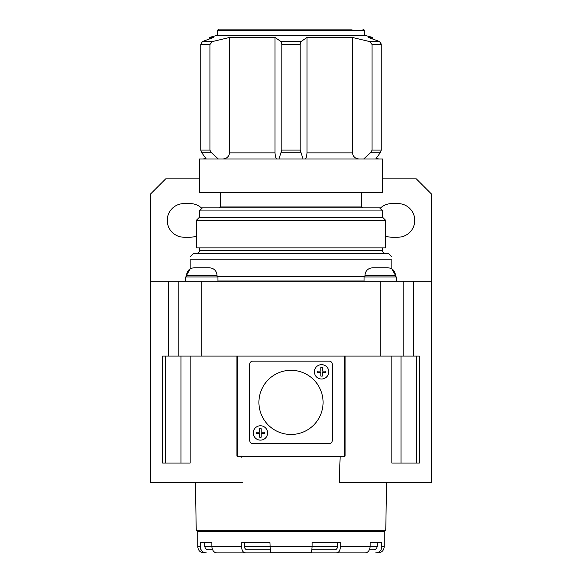 <?xml version="1.0" encoding="UTF-8"?>
<svg xmlns="http://www.w3.org/2000/svg" width="582" height="582" viewBox="0 0 582 582"><rect width="100%" height="100%" fill="white"/><g stroke="black" fill="none" stroke-linecap="round" stroke-linejoin="round"><path stroke-width="0.87" d="M337.567 542.206L337.567 546.178C337.436 548.484 336.411 549.706 334.483 549.845L311.894 549.845M241.741 546.789L241.741 542.206L269.881 542.206L270.543 552.9L245.604 552.9C242.992 552.58 241.705 550.543 241.741 546.789L211.87 546.789C212.372 550.536 213.972 552.573 216.671 552.9L245.604 552.9M270.608 552.74L311.392 552.74M244.433 542.206L244.433 546.178C244.556 548.484 245.589 549.706 247.517 549.845L270.106 549.845L247.517 549.845M211.87 546.789L211.87 542.206L200.215 542.206L200.215 546.789L197.793 546.789C198.156 550.499 200.193 552.536 203.904 552.9L206.341 552.9C202.594 552.58 200.55 550.543 200.215 546.789L201.227 550.216M361.837 552.9L359.763 552.9M380.024 551.139L380.774 550.216M373.36 549.845L369.41 549.845L373.36 549.845C375.659 549.706 376.961 548.484 377.245 546.178L377.151 547.015M381.785 546.789C381.45 550.536 379.413 552.573 375.659 552.9L378.096 552.9C381.807 552.536 383.844 550.499 384.207 546.789L381.785 546.789L381.785 542.206L370.13 542.206L370.13 546.789L340.259 546.789C340.295 550.536 339.008 552.573 336.396 552.9L311.457 552.9L312.119 546.789L269.881 546.789M382.68 217.348L199.32 217.348L199.32 210.931L382.68 210.931L382.68 217.348L385.735 220.403L196.265 220.403L196.265 247.91L385.735 247.91L385.735 220.403M213.579 37.466L209.251 37.466L209.251 39.023L202.383 41.562L213.579 37.466M258.91 402.395A32.09 32.09 0 0 1 307.041 374.604A32.09 32.09 0 0 1 307.041 430.178A32.09 32.09 0 0 1 258.91 402.395M314.382 371.833A7.18 7.18 0 0 1 325.149 365.612A7.18 7.18 0 0 1 325.149 378.053A7.18 7.18 0 0 1 314.382 371.833M317.285 372.567L320.828 372.567L320.828 376.11L322.297 376.11L322.297 372.567L325.84 372.567L325.84 371.098L322.297 371.098L322.297 367.555L320.828 367.555L320.828 371.098L317.285 371.098L317.285 372.567M259.703 432.215L259.703 428.672L261.173 428.672L261.173 432.215L264.715 432.215L264.715 433.685L261.173 433.685L261.173 437.228L259.703 437.228L259.703 433.685L256.16 433.685L256.16 432.215L259.703 432.215M253.257 432.95A7.18 7.18 0 0 1 264.032 426.73A7.18 7.18 0 0 1 264.032 439.17A7.18 7.18 0 0 1 253.257 432.95M249.743 364.194L249.743 440.589A3.056 3.056 0 0 0 252.799 443.644L329.201 443.644A3.056 3.056 0 0 0 332.257 440.589L332.257 364.194A3.056 3.056 0 0 0 329.201 361.138L252.799 361.138A3.056 3.056 0 0 0 249.743 364.194M257.368 552.9L283.863 552.9M298.137 552.9L324.632 552.9M217.042 276.945L217.042 275.417L186.487 275.417L190.154 268.891L190.154 259.827C190.154 255.774 190.154 255.774 190.154 259.827L391.846 259.827C391.846 255.774 391.846 255.774 391.846 259.827L391.846 268.891L395.513 275.417L364.958 275.417C365.409 270.776 367.955 268.229 372.596 267.771L387.874 267.771C392.515 268.229 395.062 270.776 395.513 275.417L395.513 276.945M217.959 280.961L364.041 280.961M391.846 256.771L388.791 253.716L193.209 253.716L190.154 256.771M217.042 275.417C216.591 270.776 214.045 268.229 209.404 267.771L194.126 267.771C189.485 268.229 186.938 270.776 186.487 275.417L186.487 276.945M207.876 267.771L195.654 267.771M396.429 281.222L396.429 276.945L364.041 276.945L364.041 281.222M277.432 158.981C276.05 158.813 275.242 156.776 275.017 152.87L229.563 152.87L229.563 37.466L212.408 41.562L209.935 44.516L209.935 150.076L210.917 152.237L218.337 158.981L206.254 158.981L201.408 152.237L205.81 158.369L203.14 158.981M229.563 152.87C228.922 156.762 226.602 158.799 222.608 158.981M372.749 37.466L368.421 37.466L379.617 41.562L372.749 39.023L372.749 37.466L364.347 35.211L217.653 35.211L209.251 37.466M206.254 158.981L199.32 158.981L199.32 192.598L382.68 192.598L382.68 158.981L278.916 158.981L281.834 150.076L281.834 44.516L280.975 41.562L275.017 37.466L229.563 37.466M363.663 158.981L371.083 152.237L372.065 150.076L372.065 44.516L369.592 41.562L352.437 37.466L306.983 37.466L301.025 41.562L300.167 44.516L281.834 44.516M241.828 456.012L241.879 457.481M382.68 178.841L416.297 178.841L431.575 194.126L431.575 482.609L339.262 482.609L340.121 457.481M201.881 208.371A16.805 16.805 0 0 0 190.154 203.598L184.043 203.598A16.805 16.805 0 0 0 167.23 220.403A16.805 16.805 0 0 0 184.043 237.216L190.154 237.216A16.805 16.805 0 0 0 196.265 236.066M385.735 236.066A16.805 16.805 0 0 0 391.846 237.216L397.957 237.216A16.805 16.805 0 0 0 414.77 220.403A16.805 16.805 0 0 0 397.957 203.598L391.846 203.598A16.805 16.805 0 0 0 380.119 208.371M431.575 281.222L150.425 281.222L150.425 194.126L165.703 178.841L199.32 178.841M237.521 356.089L237.521 456.637L236.896 456.012L236.896 356.089M344.479 356.089L344.479 456.637L237.521 456.637M345.104 356.089L345.104 456.012L344.479 456.637M165.703 356.089L165.703 463.054M168.744 281.222L168.744 356.089L162.647 356.089L162.647 463.054L190.154 463.054L190.154 356.089M180.98 356.089L180.98 463.054M401.02 356.089L401.02 463.054M391.846 356.089L391.846 463.054L419.353 463.054L419.353 356.089L168.744 356.089M416.297 356.089L416.297 463.054M378.86 158.981L376.19 158.369L380.592 152.237L381.232 150.076L381.232 44.516L380.759 42.61M359.392 158.981C355.398 158.806 353.085 156.769 352.437 152.87L352.437 37.466M278.916 158.981L218.337 158.981M352.437 152.87L306.983 152.87C306.758 156.762 305.957 158.799 304.568 158.981M210.917 152.237L201.408 152.237L200.768 150.076L200.768 44.516L202.383 41.562L212.408 41.562M306.983 152.87L306.983 37.466M275.017 152.87L275.017 37.466M300.167 44.516L300.167 150.076L303.084 158.981M369.592 41.562L379.617 41.562L381.232 44.516L381.232 150.076L380.592 152.237L375.746 158.981M386.346 267.771L374.124 267.771M217.959 281.222L217.959 276.945L185.571 276.945L185.571 281.222M370.13 546.789C369.621 550.543 368.02 552.58 365.329 552.9L336.396 552.9M312.119 546.789L312.119 542.206L340.259 542.206L340.259 546.789M377.245 542.206L377.245 546.178L370.13 546.178M150.425 281.222L150.425 482.609L242.738 482.609M413.256 281.222L413.256 356.089M204.755 542.206L204.755 546.178C205.039 548.484 206.334 549.706 208.64 549.845L212.59 549.845M384.207 546.789L384.207 531.512L197.793 531.512L197.793 546.789M352.117 29.1L219.181 29.1L352.117 29.1M382.68 210.931L379.624 207.876L202.376 207.876L199.32 210.931M196.243 530.304L385.757 530.304L384.535 531.512L197.465 531.512L196.243 530.304L195.414 482.609M337.567 546.178L312.119 546.178M382.68 247.91L382.68 250.66L199.32 250.66L199.32 247.91M364.958 276.639L217.042 276.639M301.025 41.562L280.975 41.562M300.508 152.237L281.492 152.237M300.167 150.076L281.834 150.076M209.935 150.076L200.768 150.076M380.592 152.237L371.083 152.237M381.232 150.076L372.065 150.076M178.187 281.222L178.187 356.089M201.161 281.222L201.161 356.089M380.839 281.222L380.839 356.089M403.813 281.222L403.813 356.089M211.87 546.178L204.755 546.178M269.881 546.178L244.433 546.178M364.347 35.211L364.347 30.628L217.653 30.628C217.326 30.308 217.835 29.798 219.181 29.1M381.232 44.516L372.065 44.516M209.935 44.516L200.768 44.516M362.666 207.876L361.749 206.959L220.251 206.959L219.334 207.876M382.68 250.66C382.068 251.613 383.094 252.632 385.735 253.716M199.32 250.66C199.932 251.613 198.906 252.632 196.265 253.716M364.958 276.945L364.958 275.417M385.757 530.304L386.586 482.609M199.32 217.348L196.265 220.403M364.347 30.628C364.674 30.308 364.165 29.798 362.819 29.1M217.653 35.211L217.653 30.628M361.749 206.959L361.749 192.598M220.251 206.959L220.251 192.598"/></g></svg>
